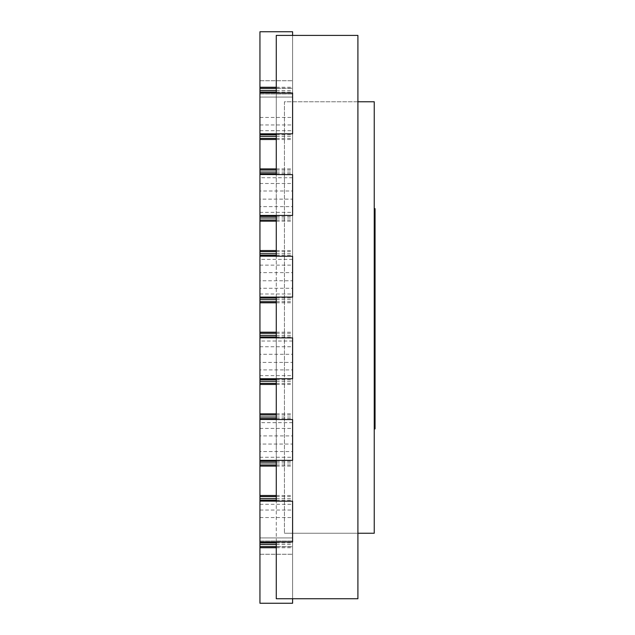 <?xml version="1.0" encoding="UTF-8"?>
<svg xmlns="http://www.w3.org/2000/svg" width="635" height="635" viewBox="0 0 635 635"><rect width="100%" height="100%" fill="white"/><g stroke="black" fill="none" stroke-linecap="round" stroke-linejoin="round"><path stroke-width="0.48" stroke-dasharray="3.17 2.38" d="M374.245 221.401L374.245 235.887L374.245 212.757L374.245 226.647L375.055 226.647L375.055 212.757L375.055 235.887L375.055 212.757L375.055 235.887L375.055 212.757L375.055 235.887L375.055 212.757L375.055 235.887L375.055 212.757L375.055 235.887L375.055 212.757L375.055 235.887L375.055 212.757L375.055 235.887L375.055 212.757L375.055 235.887L375.055 212.757L375.055 235.887L375.055 212.757L375.055 235.887L375.055 212.757L375.055 235.887L375.055 212.757L375.055 235.887L375.055 212.757L375.055 235.887L375.055 212.757L375.055 235.887L375.055 212.757L375.055 235.887L375.055 212.757L375.055 235.887L375.055 212.757L375.055 235.887L375.055 212.757L375.055 226.647L374.245 226.647L374.245 231.926L375.055 231.926L375.055 231.172L375.055 235.887L375.055 212.757L375.055 235.887L375.055 212.757L375.055 231.926L375.055 216.71L375.055 231.926L374.245 231.926L374.245 235.887L375.055 235.887L375.055 212.757L375.055 235.887L375.055 212.757L375.055 235.887L375.055 212.757L375.055 235.887L374.245 235.887L374.245 212.757L375.055 212.757L374.245 212.757L374.245 216.71L375.055 216.71L374.245 216.71L374.245 222.877L375.055 222.877L374.245 222.877L374.245 226.647L375.055 226.647L374.245 226.647L374.245 231.926L375.055 231.926L374.245 231.926L374.245 235.887L375.055 235.887L374.245 235.887L374.245 212.757L375.055 212.757L374.245 212.757L374.245 222.155L375.055 222.155L374.245 222.155L374.245 225.925L375.055 225.925L374.245 225.925L374.245 231.926L375.055 231.926L374.245 231.926L374.245 235.887L375.055 235.887L374.245 235.887L374.245 212.757L375.055 212.757L374.245 212.757L374.245 222.155L375.055 222.155L374.245 222.155L374.245 225.925L375.055 225.925L374.245 225.925L374.245 231.926L375.055 231.926L374.245 231.926L374.245 235.887L375.055 235.887L374.245 235.887L374.245 212.757L375.055 212.757L374.245 212.757L374.245 235.887L375.055 235.887L374.245 235.887L374.245 212.757L375.055 212.757L374.245 212.757L374.245 213.312L375.055 213.312L374.245 213.312L374.245 217.106L375.055 217.106L374.245 216.781L375.055 216.781L374.245 216.781L374.245 231.894L375.055 231.894L374.245 231.465L375.055 231.465L374.245 231.465L374.245 235.283L375.055 235.283L374.245 235.283L374.245 235.887L374.245 212.757L375.055 212.757L374.245 212.757L374.245 235.887L375.055 235.887L374.245 235.887L375.055 235.887L374.245 235.887L374.245 212.757L375.055 212.757L374.245 212.757L374.245 216.71L375.055 216.71L374.245 216.71L374.245 222.877L375.055 222.877L374.245 222.877L374.245 226.647L375.055 226.647L374.245 226.647L374.245 231.926L375.055 231.926L374.245 231.926L374.245 216.71L375.055 216.71L374.245 216.71L374.245 224.417L375.055 224.417L374.245 224.417L374.245 231.926L375.055 231.926L374.245 231.926L374.245 235.887L375.055 235.887L374.245 235.887L374.245 220.067L375.055 220.067L374.245 220.067L374.245 226.79L375.055 226.79L374.245 226.79L374.245 235.887L375.055 235.887L374.245 235.887L374.245 212.757L374.245 228.505L375.055 228.505L374.245 228.505L374.245 212.757L375.055 212.757L374.245 212.757L374.245 235.887L375.055 235.887L374.245 235.887L374.245 231.688L375.055 231.688L374.245 231.688L374.245 235.887L375.055 235.434L374.245 235.434L374.245 212.757L375.055 212.757L374.245 212.757L375.055 212.757L374.245 212.757L374.245 231.688L375.055 231.688L374.245 231.688L374.245 212.757L375.055 212.757L374.245 212.757L374.245 221.401L375.055 221.401M374.245 221.369L375.055 221.369M374.245 223.623L375.055 223.623M374.245 234.085L375.055 234.085M374.245 232.037L374.245 225.044L374.245 232.037L375.055 232.212L375.055 225.044L375.055 232.037M374.245 232.219L374.245 225.655L374.245 232.219L375.055 232.212L375.055 225.655L375.055 232.347L375.055 225.655L375.055 232.219L374.245 232.347L375.055 232.347L374.245 232.347L374.245 225.655L375.055 225.655L374.245 225.655L374.245 232.219L375.055 232.219M374.245 225.044L375.055 225.044M374.245 225.068L375.055 225.068M374.245 225.925L374.245 212.757L374.245 235.887L375.055 235.887L374.245 235.887L375.055 235.887L374.245 235.887L374.245 218.623L375.055 218.623L374.245 218.623L374.245 235.887L375.055 235.887L374.245 235.887L374.245 218.623L375.055 218.623L374.245 218.623L374.245 235.887L375.055 235.887L374.245 235.887L374.245 212.757L375.055 212.757L374.245 212.757L374.245 227.949L375.055 227.949L374.245 227.949L374.245 212.757L375.055 212.757L374.245 212.757L374.245 235.887L375.055 235.887L374.245 235.887L374.245 212.757L375.055 212.757L374.245 212.757L375.055 212.757L374.245 212.757L375.055 212.757L374.245 212.757L374.245 222.155L375.055 222.155L374.245 222.155L374.245 218.416L375.055 218.416L374.245 218.416L374.245 212.757L375.055 212.757L374.245 212.757L374.245 223.814L375.055 223.814L374.245 223.814L375.055 223.885L374.245 223.885L374.245 234.148L375.055 234.148L374.245 234.148L374.245 235.887L374.245 212.757L374.245 235.887L375.055 235.887L374.245 235.887L374.245 212.757L375.055 212.757L374.245 212.757L374.245 235.887L374.245 212.757L375.055 212.757L374.245 212.757L374.245 228.505L375.055 228.505L374.245 228.505L374.245 212.757L375.055 212.757L374.245 212.757L374.245 235.887L375.055 235.887L374.245 235.887L374.245 220.067L375.055 220.067L374.245 220.067L374.245 226.79L375.055 226.79L374.245 226.79L374.245 235.887L375.055 235.887L374.245 235.887L374.245 212.757L375.055 212.757L374.245 212.757L374.245 235.887L375.055 235.887L374.245 235.887L374.245 217.924L375.055 217.924L374.245 217.924L374.245 225.925L375.055 225.925M374.245 217.575L374.245 235.887L374.245 212.757L374.245 235.887L374.245 216.71L375.055 216.71L374.245 216.71L375.055 216.71L374.245 216.71L374.245 231.926L374.245 216.71L375.055 216.71L374.245 216.71L374.245 222.877L375.055 222.877L374.245 222.877L375.055 222.877L374.245 222.877L374.245 226.647L375.055 226.647L374.245 226.647L374.245 231.926L375.055 231.926L374.245 231.926L374.245 235.887L375.055 235.887L374.245 235.887L375.055 235.887L374.245 235.887L374.245 212.757L375.055 212.757L374.245 212.757L374.245 216.71L375.055 216.71L374.245 216.71L374.245 217.575L375.055 217.575M374.245 235.887L374.245 212.757L375.055 212.757L374.245 212.757L375.055 212.757L374.245 212.757L375.055 212.757L374.245 212.757L375.055 212.757L374.245 212.757L374.245 235.887L375.055 235.887L374.245 235.887L375.055 235.887L374.245 235.887L374.245 212.757L374.245 235.887L375.055 235.887L374.245 235.887L374.245 212.757L375.055 212.757L374.245 212.757L374.245 228.505L375.055 228.505L374.245 228.505L374.245 212.757L375.055 212.757L374.245 212.757L374.245 235.887L375.055 235.887L374.245 235.887L374.245 220.067L375.055 220.067L374.245 220.067L374.245 235.887L375.055 235.887M374.245 222.155L375.055 222.155L374.245 222.155M374.245 235.434L375.055 235.434M374.245 225.655L375.055 225.655L374.245 225.655M374.245 213.685L375.055 213.685M374.245 226.108L375.055 226.108M374.245 224.417L374.245 231.926L375.055 231.926L374.245 231.926L374.245 216.71L374.245 224.417L375.055 224.417M374.245 231.172L375.055 231.172M374.245 235.164L375.055 235.164M374.245 222.893L375.055 222.893M374.245 216.71L375.055 216.71M374.245 212.757L375.055 212.757M374.245 287.679L375.055 287.679L375.055 250.539L375.055 386.929L375.055 250.603L374.245 250.587L374.245 428.927L374.245 208.677L374.245 250.579L375.055 250.587L374.245 250.579L375.055 250.579L374.245 250.587L374.245 386.89L374.245 250.587L375.055 250.587L374.245 250.587L374.245 386.89L374.245 250.587L375.055 250.587L374.245 250.587L374.245 386.905L374.245 250.539L374.245 386.929L374.245 250.579L375.055 250.587L375.055 386.89L375.055 250.579L375.055 386.89L375.055 250.587L375.055 386.89L374.245 386.89L375.055 386.89L374.245 386.89L375.055 386.89L375.055 250.587L375.055 386.89L374.245 386.89L375.055 386.89L375.055 208.677M375.055 428.927L375.055 386.866L374.245 386.866L375.055 386.89L375.055 250.587L375.055 386.905L375.055 287.679M374.245 279.717L375.055 279.717M374.245 272.224L375.055 272.224M374.245 265.478L375.055 265.478M374.245 259.739L375.055 259.739M374.245 255.23L375.055 255.23M374.245 252.127L375.055 252.127M374.245 250.539L375.055 250.539L374.245 250.539M374.245 252.095L375.055 252.095M374.245 255.143L375.055 255.143M374.245 259.572L375.055 259.572M374.245 265.2L375.055 265.2M374.245 271.82L375.055 271.82M374.245 279.178L375.055 279.178M374.245 286.988L375.055 286.988M374.245 310.523L375.055 310.523L374.245 310.523M374.245 276.733L375.055 276.733M374.245 275.82L375.055 275.82M374.245 274.13L375.055 274.13M374.245 272.836L375.055 272.836M374.245 272.137L375.055 272.137L374.245 272.129M374.245 272.756L375.055 272.756M374.245 273.915L375.055 273.915M374.245 275.431L375.055 275.431M374.245 276.257L375.055 276.257M374.245 360.767L375.055 360.767L375.055 365.427L375.055 360.743L374.245 360.743L374.245 361.672L375.055 361.672L374.245 361.656L374.245 363.355L375.055 363.355L374.245 363.347L374.245 364.641L375.055 364.641L374.245 364.633L374.245 365.331L375.055 365.331L374.245 365.427L375.055 365.427L374.245 365.427L374.245 360.743M374.245 326.946L375.055 326.946L374.245 326.946M374.245 350.48L375.055 350.48M374.245 358.291L375.055 358.291M374.245 365.649L375.055 365.649M374.245 372.277L375.055 372.277M374.245 377.904L375.055 377.904M374.245 382.326L375.055 382.326M374.245 385.374L375.055 385.374L374.245 385.35M374.245 386.929L375.055 386.929L374.245 386.905M374.245 382.238L375.055 382.238M374.245 377.738L375.055 377.738M374.245 371.999L375.055 371.999M374.245 365.252L375.055 365.252M374.245 357.751L375.055 357.751M374.245 349.798L375.055 349.798M374.245 386.016L375.055 386.016M374.245 384.318L375.055 384.318M374.245 381.849L375.055 381.849M374.245 378.706L375.055 378.706M374.245 375.007L375.055 375.007M374.245 370.896L375.055 370.896M374.245 366.53L375.055 366.53M374.245 325.525L375.055 325.525M374.245 321.167L375.055 321.167M374.245 317.055L375.055 317.055M374.245 313.357L375.055 313.357M374.245 310.213L375.055 310.213M374.245 307.737L375.055 307.737M374.245 306.038L375.055 306.038M374.245 305.173L375.055 305.173M374.245 386.89L375.055 386.89M374.245 336.034L374.245 364.442L374.245 327.612L374.245 336.034L375.055 336.034L375.055 364.442L375.055 336.034M374.245 356.029L375.055 356.029M374.245 357.672L375.055 357.672M374.245 360.704L375.055 360.704M374.245 363.029L375.055 363.029M374.245 364.284L375.055 364.284M374.245 364.442L375.055 364.442L374.245 364.442M374.245 327.612L375.055 327.612L374.245 327.612M374.245 327.779L375.055 327.779M374.245 329.033L375.055 329.033M374.245 331.359L375.055 331.359M374.245 334.391L375.055 334.391M374.245 250.603L375.055 250.603L374.245 250.603M374.245 277.177L375.055 277.177L374.245 277.177M374.245 308.896L375.055 308.896L374.245 308.896M374.245 333.756L375.055 333.756L374.245 333.756M374.245 360.331L375.055 360.331L374.245 360.331M276.273 35.409L357.91 35.409L357.91 598.749L276.273 598.749L276.273 35.409M276.273 542.02L276.273 501.198M276.273 460.375L276.273 419.552M276.273 378.73L276.273 337.907M276.273 297.093L276.273 256.27M276.273 215.448L276.273 174.625M276.273 133.802L276.273 92.98M374.245 508.556L374.245 533.051L374.245 508.556M374.404 533.051L374.404 484.068M292.6 35.409L292.6 92.98L292.6 31.75L259.945 31.75L292.6 31.75L259.945 31.75L292.6 31.75L259.945 31.75L292.6 31.75L259.945 31.75L292.6 31.75L259.945 31.75L292.6 31.75L259.945 31.75L259.945 603.25L292.6 603.25L259.945 603.25L292.6 603.25L259.945 603.25L292.6 603.25L259.945 603.25L259.945 31.75L259.945 603.25L259.945 31.75L259.945 603.25L259.945 31.75L259.945 603.25L292.6 603.25L292.6 31.75L292.6 598.749M276.273 87.265L292.6 87.265M276.273 88.384L292.6 88.384M276.273 90.44L292.6 90.44M276.273 92.019L292.6 92.019M276.273 92.877L292.6 92.877M259.945 92.98L292.6 92.98L259.945 92.98L292.6 92.98L292.6 133.802L259.945 133.802L292.6 133.802M276.273 133.914L292.6 133.914M276.273 134.771L292.6 134.771M276.273 136.342L292.6 136.342M276.273 138.406L292.6 138.406M276.273 139.517L292.6 139.517M276.273 168.91L292.6 168.91M276.273 170.029L292.6 170.029M276.273 172.085L292.6 172.085M276.273 173.665L292.6 173.665M276.273 174.514L292.6 174.514M292.6 177.736L259.945 177.736L259.945 174.625L292.6 174.625L292.6 215.448L259.945 215.448L292.6 215.448L259.945 215.448L259.945 174.625L292.6 174.625M276.273 215.559L292.6 215.559M276.273 216.408L292.6 216.408M276.273 217.988L292.6 217.988M276.273 220.043L292.6 220.043M276.273 221.163L292.6 221.163M276.273 250.555L292.6 250.555M276.273 251.666L292.6 251.666M276.273 253.73L292.6 253.73M276.273 255.302L292.6 255.302M276.273 256.159L292.6 256.159M292.6 259.382L259.945 259.382L259.945 256.27L292.6 256.27L292.6 297.093L259.945 297.093L292.6 297.093L259.945 297.093L259.945 256.27L292.6 256.27M276.273 297.196L292.6 297.196M276.273 298.053L292.6 298.053M276.273 299.633L292.6 299.633M276.273 301.688L292.6 301.688M276.273 302.808L292.6 302.808M276.273 332.192L292.6 332.192M276.273 333.311L292.6 333.311M276.273 335.367L292.6 335.367M276.273 336.947L292.6 336.947M276.273 337.804L292.6 337.804M292.6 341.019L259.945 341.019L259.945 337.907L292.6 337.907L292.6 378.73L259.945 378.73L292.6 378.73L259.945 378.73L259.945 337.907L292.6 337.907M276.273 378.841L292.6 378.841M276.273 379.698L292.6 379.698M276.273 381.27L292.6 381.27M276.273 383.334L292.6 383.334M276.273 384.445L292.6 384.445M276.273 413.837L292.6 413.837M276.273 414.957L292.6 414.957M276.273 417.012L292.6 417.012M276.273 418.592L292.6 418.592M276.273 419.441L292.6 419.441M292.6 422.664L259.945 422.664L259.945 419.552L292.6 419.552L292.6 460.375L259.945 460.375L292.6 460.375L259.945 460.375L259.945 419.552L292.6 419.552M276.273 460.486L292.6 460.486M276.273 461.335L292.6 461.335M276.273 462.915L292.6 462.915M276.273 464.971L292.6 464.971M276.273 466.09L292.6 466.09M276.273 495.483L292.6 495.483M276.273 496.594L292.6 496.594M276.273 498.658L292.6 498.658M276.273 500.229L292.6 500.229M276.273 501.086L292.6 501.086M259.945 501.198L292.6 501.198L259.945 501.198M259.945 542.02L292.6 542.02L259.945 542.02L292.6 542.02L292.6 501.198M276.273 542.123L292.6 542.123M276.273 542.981L292.6 542.981M276.273 544.56L292.6 544.56M276.273 546.616L292.6 546.616M276.273 547.735L292.6 547.735M259.945 603.25L292.6 603.25M259.945 554.284L292.6 554.284L259.945 554.284M259.945 546.775L292.6 546.775L259.945 546.775M259.945 541.028L292.6 541.028L259.945 541.02L292.6 541.028L259.945 541.02L259.945 537.924L292.6 537.924L259.945 537.924L292.6 537.924L259.945 537.924L292.6 537.924L259.945 537.924L292.6 537.924L259.945 537.924L259.945 541.02M259.945 546.751L292.6 546.751L259.945 546.751M259.945 554.244L292.6 554.244L259.945 554.244M259.945 422.664L259.945 428.411L292.6 428.411M259.945 428.411L259.945 435.912L292.6 435.912M259.945 435.912L259.945 444.055L292.6 444.055M259.945 444.055L259.945 451.541L292.6 451.541M259.945 451.541L259.945 457.271L292.6 457.271M259.945 457.271L259.945 460.375L292.6 460.375M259.945 341.019L259.945 346.766L292.6 346.766M259.945 346.766L259.945 354.274L292.6 354.274M259.945 354.274L259.945 362.41L292.6 362.41M259.945 362.41L259.945 369.903L292.6 369.903M259.945 369.903L259.945 375.634L292.6 375.634M259.945 375.634L259.945 378.73L292.6 378.73M259.945 259.382L259.945 265.12L292.6 265.12M259.945 265.12L259.945 272.629L292.6 272.629M259.945 272.629L259.945 280.773L292.6 280.773M259.945 280.773L259.945 288.258L292.6 288.258M259.945 288.258L259.945 293.989L292.6 293.989M259.945 293.989L259.945 297.093L292.6 297.093M259.945 177.736L259.945 183.483L292.6 183.483M259.945 183.483L259.945 190.984L292.6 190.984M259.945 190.984L259.945 199.128L292.6 199.128M259.945 199.128L259.945 206.613L292.6 206.613M259.945 206.613L259.945 212.344L292.6 212.344M259.945 212.344L259.945 215.448L292.6 215.448M259.945 80.716L292.6 80.716L259.945 80.716M259.945 88.225L292.6 88.225L259.945 88.225M259.945 93.972L292.6 93.972L259.945 93.98L292.6 93.972L259.945 93.98L259.945 97.076L292.6 97.076L259.945 97.076L292.6 97.076L259.945 97.076L292.6 97.076L259.945 97.076L292.6 97.076L259.945 97.076L259.945 93.98M259.945 88.249L292.6 88.249L259.945 88.249M259.945 80.756L292.6 80.756L259.945 80.756M259.945 117.451L292.6 117.451M259.945 124.952L292.6 124.952M259.945 130.699L292.6 130.699M259.945 31.75L292.6 31.75M259.945 504.301L292.6 504.301M259.945 510.048L292.6 510.048M259.945 517.549L292.6 517.549M357.91 101.767L284.432 101.767L284.432 533.249L284.432 101.767L374.245 101.767L374.245 533.249L284.432 533.249L357.91 533.249M374.245 224.226L375.055 224.226L374.245 224.226M374.245 223.988L375.055 223.988L374.245 223.988M374.245 217.964L375.055 217.964M374.245 221.583L375.055 221.583M374.245 230.775L375.055 230.775M374.245 229.068L375.055 229.076M374.245 228.703L375.055 228.703M374.245 224.719L375.055 224.719M374.245 224.377L375.055 224.377M374.245 224.52L375.055 224.52M374.245 220.361L375.055 220.361M374.245 220.393L375.055 220.393M374.245 226.751L375.055 226.751L374.245 226.719M374.245 226.687L375.055 226.687M374.245 219.138L375.055 219.138L374.245 219.138M374.245 229.473L375.055 229.473L374.245 229.473M374.245 226.004L375.055 226.004M374.245 219.702L375.055 219.702M374.245 229.632L375.055 229.632M374.245 229.14L375.055 229.14M374.245 219.234L375.055 219.234"/><path stroke-width="0.95" d="M374.245 208.677L375.055 208.677L375.055 428.927L374.245 428.927M374.245 318.381L375.055 318.381M276.273 92.98L276.273 35.409L357.91 35.409L357.91 598.749L276.273 598.749L276.273 542.02M276.273 501.198L276.273 460.375M276.273 419.552L276.273 378.73M276.273 337.907L276.273 297.093M276.273 256.27L276.273 215.448M276.273 174.625L276.273 133.802M374.245 484.068L374.245 533.051M276.273 87.265L259.945 87.265L259.945 31.75L292.6 31.75L292.6 35.409M259.945 87.265L259.945 88.384L276.273 88.384M259.945 88.384L259.945 90.44L276.273 90.44M259.945 90.44L259.945 92.019L276.273 92.019M259.945 92.019L259.945 92.877L276.273 92.877M259.945 92.877L292.6 92.98L292.6 133.802L259.945 133.802L276.273 133.914M259.945 92.98L259.945 133.802M259.945 133.914L259.945 134.771L276.273 134.771M259.945 134.771L259.945 136.342L276.273 136.342M259.945 136.342L259.945 138.406L276.273 138.406M259.945 138.406L259.945 139.517L276.273 139.517M259.945 139.517L259.945 168.91L276.273 168.91M259.945 168.91L259.945 170.029L276.273 170.029M259.945 170.029L259.945 172.085L276.273 172.085M259.945 172.085L259.945 173.665L276.273 173.665M259.945 173.665L259.945 174.514L276.273 174.514M259.945 174.514L292.6 174.625L292.6 215.448L259.945 215.448L276.273 215.559M259.945 174.625L259.945 215.448M259.945 215.559L259.945 216.408L276.273 216.408M259.945 216.408L259.945 217.988L276.273 217.988M259.945 217.988L259.945 220.043L276.273 220.043M259.945 220.043L259.945 221.163L276.273 221.163M259.945 221.163L259.945 250.555L276.273 250.555M259.945 250.555L259.945 251.666L276.273 251.666M259.945 251.666L259.945 253.73L276.273 253.73M259.945 253.73L259.945 255.302L276.273 255.302M259.945 255.302L259.945 256.159L276.273 256.159M259.945 256.159L292.6 256.27L292.6 297.093L259.945 297.093L276.273 297.196M259.945 256.27L259.945 297.093M259.945 297.196L259.945 298.053L276.273 298.053M259.945 298.053L259.945 299.633L276.273 299.633M259.945 299.633L259.945 301.688L276.273 301.688M259.945 301.688L259.945 302.808L276.273 302.808M259.945 302.808L259.945 332.192L276.273 332.192M259.945 332.192L259.945 333.311L276.273 333.311M259.945 333.311L259.945 335.367L276.273 335.367M259.945 335.367L259.945 336.947L276.273 336.947M259.945 336.947L259.945 337.804L276.273 337.804M259.945 337.804L292.6 337.907L292.6 378.73L259.945 378.73L276.273 378.841M259.945 337.907L259.945 378.73M259.945 378.841L259.945 379.698L276.273 379.698M259.945 379.698L259.945 381.27L276.273 381.27M259.945 381.27L259.945 383.334L276.273 383.334M259.945 383.334L259.945 384.445L276.273 384.445M259.945 384.445L259.945 413.837L276.273 413.837M259.945 413.837L259.945 414.957L276.273 414.957M259.945 414.957L259.945 417.012L276.273 417.012M259.945 417.012L259.945 418.592L276.273 418.592M259.945 418.592L259.945 419.441L276.273 419.441M259.945 419.441L292.6 419.552L292.6 460.375L259.945 460.375L276.273 460.486M259.945 419.552L259.945 460.375M259.945 460.486L259.945 461.335L276.273 461.335M259.945 461.335L259.945 462.915L276.273 462.915M259.945 462.915L259.945 464.971L276.273 464.971M259.945 464.971L259.945 466.09L276.273 466.09M259.945 466.09L259.945 495.483L276.273 495.483M259.945 495.483L259.945 496.594L276.273 496.594M259.945 496.594L259.945 498.658L276.273 498.658M259.945 498.658L259.945 500.229L276.273 500.229M259.945 500.229L259.945 501.086L276.273 501.086M259.945 501.086L292.6 501.198L292.6 542.02L259.945 542.02L276.273 542.123M259.945 501.198L259.945 542.02M259.945 542.123L259.945 542.981L276.273 542.981M259.945 542.981L259.945 544.56L276.273 544.56M259.945 544.56L259.945 546.616L276.273 546.616M259.945 546.616L259.945 547.735L276.273 547.735M292.6 598.749L292.6 603.25L259.945 603.25L292.6 603.25M259.945 547.735L259.945 603.25M259.945 31.75L292.6 31.75M357.91 101.767L374.245 101.767L374.245 533.249L357.91 533.249"/></g></svg>

